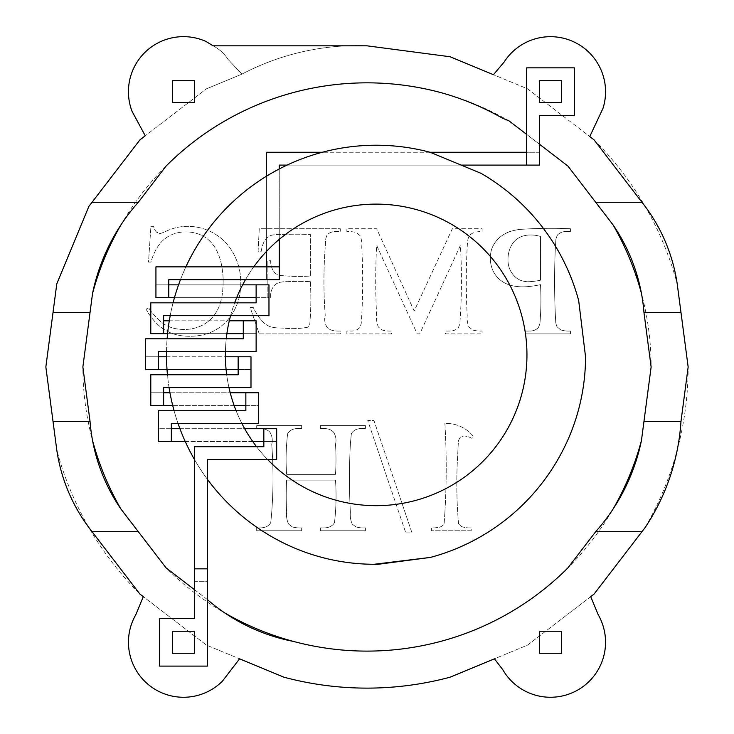 <?xml version="1.0" encoding="UTF-8"?>
<svg xmlns="http://www.w3.org/2000/svg" width="734" height="734" viewBox="0 0 734 734"><rect width="100%" height="100%" fill="white"/><g stroke="black" fill="none" stroke-linecap="round" stroke-linejoin="round"><path stroke-width="0.55" stroke-dasharray="3.67 2.75" d="M641.452 440.51L651.131 366.972A284.131 284.131 0 0 0 641.452 293.435M613.064 224.907L567.914 166.058M539.508 144.259L526.663 134.405L539.508 144.259L539.508 152.259L526.663 152.259L526.663 67.84L574.373 67.84L574.373 115.55L539.508 115.55L539.508 144.259M509.066 120.908A284.131 284.131 0 0 0 120.936 224.907M511.589 681.17A55.059 55.059 0 0 1 502.836 669.775L494.441 658.829L527.581 645.094L594.09 594.063L645.131 527.544A321.153 321.153 0 0 0 688.153 366.972L677.207 283.847A321.153 321.153 0 0 0 594.09 139.882L527.581 88.842L493.441 74.703L527.581 88.842L589.76 136.561L602.981 108.375A55.059 55.059 0 0 0 504.157 62.005L493.441 74.703L450.116 56.757L367 45.82L213.08 45.82A39.205 39.205 0 0 1 228.109 59.454L241.963 74.125A247.67 247.67 0 0 1 283.884 56.757A247.67 247.67 0 0 0 241.963 74.125L228.109 59.454A39.205 39.205 0 0 0 213.08 45.82L206.006 41.462A55.059 55.059 0 0 0 132.037 111.293L145.249 135.781L206.419 88.842L139.91 139.882L88.869 206.392L56.793 283.847L45.847 366.972L56.793 450.089A321.153 321.153 0 0 0 139.91 594.063L206.419 645.094L283.884 677.179A321.153 321.153 0 0 0 450.116 677.179L527.581 645.094L590.714 596.65L598.192 614.716A55.059 55.059 0 0 1 511.589 681.17M293.462 641.424A284.131 284.131 0 0 0 613.064 509.038M643.947 421.555L680.969 421.555M680.969 312.39L643.947 312.39M90.053 312.39L53.031 312.39M90.053 421.555L53.031 421.555M206.419 88.842L241.963 74.125L206.419 88.842M283.884 56.757A247.67 247.67 0 0 1 367 45.82A247.67 247.67 0 0 0 283.884 56.757M301.674 428.482L301.674 425.61L256.698 425.61L256.698 428.482A30.149 30.149 0 0 1 264.047 428.922A14.744 14.744 0 0 1 267.479 430.262A11.634 11.634 0 0 1 269.562 431.821A6.514 6.514 0 0 1 270.846 434.023A14.763 14.763 0 0 1 271.736 444.299A451.777 451.777 0 0 1 271.736 512.149A411.967 411.967 0 0 1 270.736 522.691A9.836 9.836 0 0 1 264.066 527.425A14.698 14.698 0 0 1 260.423 527.884A29.14 29.14 0 0 1 256.698 527.884L256.698 530.755L301.674 530.755L301.674 527.884A27.727 27.727 0 0 1 292.389 526.939L288.563 524.085A22.791 22.791 0 0 1 286.627 512.149A316.978 316.978 0 0 1 286.627 480.119L335.484 480.119A223.751 223.751 0 0 1 334.475 522.691A10.258 10.258 0 0 1 327.786 527.425A14.267 14.267 0 0 1 324.162 527.884A29.222 29.222 0 0 1 320.354 527.884L320.354 530.755L365.413 530.755L365.413 527.884A28.186 28.186 0 0 1 356.063 526.939L352.228 524.085A23.616 23.616 0 0 1 350.366 512.149A627.708 627.708 0 0 1 350.366 444.299A415.38 415.38 0 0 1 351.375 433.675A9.836 9.836 0 0 1 358.045 428.94A14.698 14.698 0 0 1 361.688 428.482A29.14 29.14 0 0 1 365.413 428.482L365.413 425.61L320.354 425.61L320.354 428.482A30.461 30.461 0 0 1 327.786 428.922A14.744 14.744 0 0 1 331.217 430.262A11.102 11.102 0 0 1 333.254 431.821A6.716 6.716 0 0 1 334.548 434.023A14.781 14.781 0 0 1 335.484 444.299A223.797 223.797 0 0 1 335.484 474.384L286.627 474.384A215.539 215.539 0 0 1 287.636 433.675A10.258 10.258 0 0 1 294.325 428.94A14.267 14.267 0 0 1 297.949 428.482A28.92 28.92 0 0 1 301.674 428.482L301.674 425.61L256.698 425.61L256.698 428.482A30.149 30.149 0 0 1 264.047 428.922A14.744 14.744 0 0 1 267.479 430.262A11.634 11.634 0 0 1 269.562 431.821A6.514 6.514 0 0 1 270.846 434.023A14.763 14.763 0 0 1 271.736 444.299A451.777 451.777 0 0 1 271.736 512.149A411.967 411.967 0 0 1 270.736 522.691A9.836 9.836 0 0 1 264.066 527.425A14.698 14.698 0 0 1 260.423 527.884A29.14 29.14 0 0 1 256.698 527.884L256.698 530.755L301.674 530.755L301.674 527.884A27.727 27.727 0 0 1 292.389 526.939L288.563 524.085A22.791 22.791 0 0 1 286.627 512.149A316.978 316.978 0 0 1 286.627 480.119L335.484 480.119A223.751 223.751 0 0 1 334.475 522.691A10.258 10.258 0 0 1 327.786 527.425A14.267 14.267 0 0 1 324.162 527.884A29.222 29.222 0 0 1 320.354 527.884L320.354 530.755L365.413 530.755L365.413 527.884A28.186 28.186 0 0 1 356.063 526.939L352.228 524.085A23.616 23.616 0 0 1 350.366 512.149A627.708 627.708 0 0 1 350.366 444.299A415.38 415.38 0 0 1 351.375 433.675A9.836 9.836 0 0 1 358.045 428.94A14.698 14.698 0 0 1 361.688 428.482A29.14 29.14 0 0 1 365.413 428.482L365.413 425.61L320.354 425.61L320.354 428.482A30.461 30.461 0 0 1 327.786 428.922A14.744 14.744 0 0 1 331.217 430.262A11.102 11.102 0 0 1 333.254 431.821A6.716 6.716 0 0 1 334.548 434.023A14.781 14.781 0 0 1 335.484 444.299A223.797 223.797 0 0 1 335.484 474.384L286.627 474.384A215.539 215.539 0 0 1 287.636 433.675A10.258 10.258 0 0 1 294.325 428.94A14.267 14.267 0 0 1 297.949 428.482A28.92 28.92 0 0 1 301.674 428.482M405.81 532.93L412.013 532.93L373.936 420.49L367.734 420.49L405.81 532.93L412.013 532.93L373.936 420.49L367.734 420.49L405.81 532.93M444.896 512.222A747.533 747.533 0 0 1 444.153 523.232A5.753 5.753 0 0 1 441.088 526.572A7.991 7.991 0 0 1 437.565 527.48A26.075 26.075 0 0 1 431.629 527.884L431.629 530.755L471.182 530.755L471.182 527.884A26.681 26.681 0 0 1 461.567 526.608L458.539 523.581A454.933 454.933 0 0 1 457.686 455.465A680.17 680.17 0 0 1 458.466 440.73A21.607 21.607 0 0 1 460.438 437.088L463.888 435.923A20.644 20.644 0 0 1 471.879 438.326L473.035 435.923A35.113 35.113 0 0 0 444.896 423.435A747.533 747.533 0 0 1 444.153 523.232A5.753 5.753 0 0 1 441.088 526.572A7.991 7.991 0 0 1 437.565 527.48A26.075 26.075 0 0 1 431.629 527.884L431.629 530.755L471.182 530.755L471.182 527.884A26.681 26.681 0 0 1 461.567 526.608L458.539 523.581A454.933 454.933 0 0 1 457.686 455.465A680.17 680.17 0 0 1 458.466 440.73A21.607 21.607 0 0 1 460.438 437.088L463.888 435.923A20.644 20.644 0 0 1 471.879 438.326L473.035 435.923A35.113 35.113 0 0 0 444.896 423.435A747.533 747.533 0 0 1 444.896 512.222M310.344 281.691A296.141 296.141 0 0 1 309.72 324.841L307.555 327.245A79.355 79.355 0 0 1 283.829 328.135A317.024 317.024 0 0 1 276.131 327.832A48.316 48.316 0 0 1 270.874 326.896A18.671 18.671 0 0 1 266.919 325.052A19.313 19.313 0 0 1 263.121 322.015A29.213 29.213 0 0 1 258.258 315.987A59.665 59.665 0 0 1 253.276 307.509L250.175 307.509L259.249 333.878L340.273 333.878L340.273 331.006A30.149 30.149 0 0 1 332.933 330.566A14.744 14.744 0 0 1 329.502 329.227A11.753 11.753 0 0 1 327.41 327.676A6.523 6.523 0 0 1 326.125 325.501A14.441 14.441 0 0 1 325.235 315.345A448.703 448.703 0 0 1 325.235 247.028A613.863 613.863 0 0 1 325.74 238.945A22.616 22.616 0 0 1 327.245 234.697A12.01 12.01 0 0 1 336.557 231.595A33.938 33.938 0 0 1 340.273 231.595L340.273 228.733L259.249 228.733L258.084 251.762L261.102 251.762A36.333 36.333 0 0 1 264.708 240.357A13.056 13.056 0 0 1 267.167 237.623A12.377 12.377 0 0 1 274.846 234.761A35.122 35.122 0 0 1 281.498 234.467A406.223 406.223 0 0 1 310.344 234.467L310.344 276.03A169.958 169.958 0 0 1 279.737 275.351A18.836 18.836 0 0 1 275.222 273.314A17.469 17.469 0 0 1 270.718 260.753L267.855 260.753L267.855 297.353L270.718 297.353A15.386 15.386 0 0 1 274.736 285.086A9.707 9.707 0 0 1 277.47 283.241A12.056 12.056 0 0 1 281.498 282.076A23.36 23.36 0 0 1 287.242 281.691A213.961 213.961 0 0 1 310.344 281.691A296.141 296.141 0 0 1 309.72 324.841L307.555 327.245A79.355 79.355 0 0 1 283.829 328.135A317.024 317.024 0 0 1 276.131 327.832A48.316 48.316 0 0 1 270.874 326.896A18.671 18.671 0 0 1 266.919 325.052A19.313 19.313 0 0 1 263.121 322.015A29.213 29.213 0 0 1 258.258 315.987A59.665 59.665 0 0 1 253.276 307.509L250.175 307.509L259.249 333.878L340.273 333.878L340.273 331.006A30.149 30.149 0 0 1 332.933 330.566A14.744 14.744 0 0 1 329.502 329.227A11.753 11.753 0 0 1 327.41 327.676A6.523 6.523 0 0 1 326.125 325.501A14.441 14.441 0 0 1 325.235 315.345A448.703 448.703 0 0 1 325.235 247.028A613.863 613.863 0 0 1 325.74 238.945A22.616 22.616 0 0 1 327.245 234.697A12.01 12.01 0 0 1 336.557 231.595A33.938 33.938 0 0 1 340.273 231.595L340.273 228.733L259.249 228.733L258.084 251.762L261.102 251.762A36.333 36.333 0 0 1 264.708 240.357A13.056 13.056 0 0 1 267.167 237.623A12.377 12.377 0 0 1 274.846 234.761A35.122 35.122 0 0 1 281.498 234.467A406.223 406.223 0 0 1 310.344 234.467L310.344 276.03A169.958 169.958 0 0 1 279.737 275.351A18.836 18.836 0 0 1 275.222 273.314A17.469 17.469 0 0 1 270.718 260.753L267.855 260.753L267.855 297.353L270.718 297.353A15.386 15.386 0 0 1 274.736 285.086A9.707 9.707 0 0 1 277.47 283.241A12.056 12.056 0 0 1 281.498 282.076A23.36 23.36 0 0 1 287.242 281.691A213.961 213.961 0 0 1 310.344 281.691M470.301 234.807A11.083 11.083 0 0 1 476.549 231.981A21.424 21.424 0 0 1 482.1 231.595L482.1 228.733L452.327 228.733L414.178 311.005L376.643 228.733L346.87 228.733L346.87 231.595A27.415 27.415 0 0 1 356.265 232.605L360.045 235.632A23.534 23.534 0 0 1 361.752 246.954A646.718 646.718 0 0 1 361.752 315.657A556.482 556.482 0 0 1 361.211 323.529A20.864 20.864 0 0 1 359.587 327.749A11.496 11.496 0 0 1 350.513 331.006A30.186 30.186 0 0 1 346.87 331.006L346.87 333.878L391.534 333.878L391.534 331.006A27.488 27.488 0 0 1 382.075 329.997L378.349 326.979A23.534 23.534 0 0 1 376.643 315.657A659.93 659.93 0 0 1 376.643 245.404L417.196 333.878L419.756 333.878L460.392 245.404A588.686 588.686 0 0 1 459.869 323.529A21.515 21.515 0 0 1 458.291 327.749A11.496 11.496 0 0 1 449.226 331.006A30.443 30.443 0 0 1 445.501 331.006L445.501 333.878L482.1 333.878L482.1 331.006A27.204 27.204 0 0 1 472.678 329.997L468.916 326.979A23.534 23.534 0 0 1 467.209 315.657A646.718 646.718 0 0 1 467.209 246.954A580.227 580.227 0 0 1 467.604 240.945A24.029 24.029 0 0 1 468.76 236.871A9.441 9.441 0 0 1 470.301 234.807A11.083 11.083 0 0 1 476.549 231.981A21.424 21.424 0 0 1 482.1 231.595L482.1 228.733L452.327 228.733L414.178 311.005L376.643 228.733L346.87 228.733L346.87 231.595A27.415 27.415 0 0 1 356.265 232.605L360.045 235.632A23.534 23.534 0 0 1 361.752 246.954A646.718 646.718 0 0 1 361.752 315.657A556.482 556.482 0 0 1 361.211 323.529A20.864 20.864 0 0 1 359.587 327.749A11.496 11.496 0 0 1 350.513 331.006A30.186 30.186 0 0 1 346.87 331.006L346.87 333.878L391.534 333.878L391.534 331.006A27.488 27.488 0 0 1 382.075 329.997L378.349 326.979A23.534 23.534 0 0 1 376.643 315.657A659.93 659.93 0 0 1 376.643 245.404L417.196 333.878L419.756 333.878L460.392 245.404A588.686 588.686 0 0 1 459.869 323.529A21.515 21.515 0 0 1 458.291 327.749A11.496 11.496 0 0 1 449.226 331.006A30.443 30.443 0 0 1 445.501 331.006L445.501 333.878L482.1 333.878L482.1 331.006A27.204 27.204 0 0 1 472.678 329.997L468.916 326.979A23.534 23.534 0 0 1 467.209 315.657A646.718 646.718 0 0 1 467.209 246.954A580.227 580.227 0 0 1 467.604 240.945A24.029 24.029 0 0 1 468.76 236.871A9.441 9.441 0 0 1 470.301 234.807M208.97 240.275A37.205 37.205 0 0 1 218.264 254.166A50.829 50.829 0 0 1 221.897 267.213A75.464 75.464 0 0 1 223.108 283.085A90.594 90.594 0 0 1 221.971 296.408A61.417 61.417 0 0 1 218.539 307.821A43.517 43.517 0 0 1 212.805 317.07A34.626 34.626 0 0 1 209.08 320.776A33.259 33.259 0 0 1 204.768 323.877A36.278 36.278 0 0 1 194.932 328.061A39.581 39.581 0 0 1 183.794 329.456A44.077 44.077 0 0 1 174.16 328.364A36.379 36.379 0 0 1 165.728 325.079A32.635 32.635 0 0 1 157.507 318.538A59.555 59.555 0 0 1 148.516 307.665L146.112 309.216A58.949 58.949 0 0 0 159.462 326.043A45.416 45.416 0 0 0 164.563 329.768A40.801 40.801 0 0 0 170.086 332.621A41.847 41.847 0 0 0 176.096 334.649A46.086 46.086 0 0 0 182.61 335.869A53.554 53.554 0 0 0 189.611 336.282A62.262 62.262 0 0 0 201.942 335.071A53.05 53.05 0 0 0 212.796 331.438A45.306 45.306 0 0 0 222.182 325.373A46.205 46.205 0 0 0 230.091 316.895A52.738 52.738 0 0 0 238.119 301.197A54.344 54.344 0 0 0 240.119 292.38A60.454 60.454 0 0 0 240.789 282.929A67.335 67.335 0 0 0 240.348 275.222A63.5 63.5 0 0 0 239.027 267.827A59.619 59.619 0 0 0 236.816 260.763A58.61 58.61 0 0 0 229.87 247.789A53.536 53.536 0 0 0 225.347 242.312A50.316 50.316 0 0 0 214.31 233.577A52.738 52.738 0 0 0 207.979 230.403A52.279 52.279 0 0 0 201.373 228.136A51.775 51.775 0 0 0 194.473 226.778A54.114 54.114 0 0 0 187.289 226.329A50.196 50.196 0 0 0 175.967 227.723A49.527 49.527 0 0 0 164.801 231.907A1152.141 1152.141 0 0 1 160.15 233.614L156.498 232.146A12.083 12.083 0 0 1 153.635 226.329L150.92 226.329L148.516 262.075L150.92 262.075A61.665 61.665 0 0 1 156.755 248.266A44.572 44.572 0 0 1 160.443 243.055A33.47 33.47 0 0 1 164.645 238.963A30.397 30.397 0 0 1 169.325 235.88A31.681 31.681 0 0 1 174.453 233.669A32.718 32.718 0 0 1 180.023 232.348A36.81 36.81 0 0 1 186.041 231.907A39.205 39.205 0 0 1 196.006 233.238A34.828 34.828 0 0 1 204.97 237.22A31.929 31.929 0 0 1 208.97 240.275A37.205 37.205 0 0 1 218.264 254.166A50.829 50.829 0 0 1 221.897 267.213A75.464 75.464 0 0 1 223.108 283.085A90.594 90.594 0 0 1 221.971 296.408A61.417 61.417 0 0 1 218.539 307.821A43.517 43.517 0 0 1 212.805 317.07A34.626 34.626 0 0 1 209.08 320.776A33.259 33.259 0 0 1 204.768 323.877A36.278 36.278 0 0 1 194.932 328.061A39.581 39.581 0 0 1 183.794 329.456A44.077 44.077 0 0 1 174.16 328.364A36.379 36.379 0 0 1 165.728 325.079A32.635 32.635 0 0 1 157.507 318.538A59.555 59.555 0 0 1 148.516 307.665L146.112 309.216A58.949 58.949 0 0 0 159.462 326.043A45.416 45.416 0 0 0 164.563 329.768A40.801 40.801 0 0 0 170.086 332.621A41.847 41.847 0 0 0 176.096 334.649A46.086 46.086 0 0 0 182.61 335.869A53.554 53.554 0 0 0 189.611 336.282A62.262 62.262 0 0 0 201.942 335.071A53.05 53.05 0 0 0 212.796 331.438A45.306 45.306 0 0 0 222.182 325.373A46.205 46.205 0 0 0 230.091 316.895A52.738 52.738 0 0 0 238.119 301.197A54.344 54.344 0 0 0 240.119 292.38A60.454 60.454 0 0 0 240.789 282.929A67.335 67.335 0 0 0 240.348 275.222A63.5 63.5 0 0 0 239.027 267.827A59.619 59.619 0 0 0 236.816 260.763A58.61 58.61 0 0 0 229.87 247.789A53.536 53.536 0 0 0 225.347 242.312A50.316 50.316 0 0 0 214.31 233.577A52.738 52.738 0 0 0 207.979 230.403A52.279 52.279 0 0 0 201.373 228.136A51.775 51.775 0 0 0 194.473 226.778A54.114 54.114 0 0 0 187.289 226.329A50.196 50.196 0 0 0 175.967 227.723A49.527 49.527 0 0 0 164.801 231.907A1152.141 1152.141 0 0 1 160.15 233.614L156.498 232.146A12.083 12.083 0 0 1 153.635 226.329L150.92 226.329L148.516 262.075L150.92 262.075A61.665 61.665 0 0 1 156.755 248.266A44.572 44.572 0 0 1 160.443 243.055A33.47 33.47 0 0 1 164.645 238.963A30.397 30.397 0 0 1 169.325 235.88A31.681 31.681 0 0 1 174.453 233.669A32.718 32.718 0 0 1 180.023 232.348A36.81 36.81 0 0 1 186.041 231.907A39.205 39.205 0 0 1 196.006 233.238A34.828 34.828 0 0 1 204.97 237.22A31.929 31.929 0 0 1 208.97 240.275M555.766 322.611A714.219 714.219 0 0 1 555.381 247.34A585.108 585.108 0 0 1 555.904 239.293A22.139 22.139 0 0 1 557.473 235.008A11.395 11.395 0 0 1 566.464 231.595A28.69 28.69 0 0 1 570.419 231.595L570.419 228.733A444.832 444.832 0 0 0 519.259 229.458A68.29 68.29 0 0 0 509.625 231.641A35.709 35.709 0 0 0 502.129 235.541A30.635 30.635 0 0 0 495.9 241.449A28.323 28.323 0 0 0 491.716 248.991A31.103 31.103 0 0 0 492.441 269.479A26.672 26.672 0 0 0 498.808 278.746A26.782 26.782 0 0 0 503.496 282.269A27.25 27.25 0 0 0 509.057 284.792A32.7 32.7 0 0 0 515.497 286.306A43.123 43.123 0 0 0 522.81 286.81A57.83 57.83 0 0 0 531.031 286.269A85.364 85.364 0 0 0 540.49 284.636A287.278 287.278 0 0 1 539.949 323.309A21.47 21.47 0 0 1 538.316 327.593A11.148 11.148 0 0 1 529.398 331.006A28.764 28.764 0 0 1 525.37 331.006L525.37 333.878L570.419 333.878L570.419 331.006A26.094 26.094 0 0 1 560.748 329.924L556.932 326.667A25.571 25.571 0 0 1 555.766 322.611A714.219 714.219 0 0 1 555.381 247.34A585.108 585.108 0 0 1 555.904 239.293A22.139 22.139 0 0 1 557.473 235.008A11.395 11.395 0 0 1 566.464 231.595A28.69 28.69 0 0 1 570.419 231.595L570.419 228.733A444.832 444.832 0 0 0 519.259 229.458A68.29 68.29 0 0 0 509.625 231.641A35.709 35.709 0 0 0 502.129 235.541A30.635 30.635 0 0 0 495.9 241.449A28.323 28.323 0 0 0 491.716 248.991A31.103 31.103 0 0 0 492.441 269.479A26.672 26.672 0 0 0 498.808 278.746A26.782 26.782 0 0 0 503.496 282.269A27.25 27.25 0 0 0 509.057 284.792A32.7 32.7 0 0 0 515.497 286.306A43.123 43.123 0 0 0 522.81 286.81A57.83 57.83 0 0 0 531.031 286.269A85.364 85.364 0 0 0 540.49 284.636A287.278 287.278 0 0 1 539.949 323.309A21.47 21.47 0 0 1 538.316 327.593A11.148 11.148 0 0 1 529.398 331.006A28.764 28.764 0 0 1 525.37 331.006L525.37 333.878L570.419 333.878L570.419 331.006A26.094 26.094 0 0 1 560.748 329.924L556.932 326.667A25.571 25.571 0 0 1 555.766 322.611M92.548 293.435L82.869 366.972A284.131 284.131 0 0 0 92.548 440.51M120.936 509.038L166.086 567.887A284.131 284.131 0 0 0 224.934 613.037M194.492 589.677L207.337 599.54L207.337 581.686L194.492 581.686L194.492 446.712L263.836 446.712L263.836 441.574L276.681 441.574L276.681 459.557L207.337 459.557L207.337 581.686L194.492 581.686L194.492 618.386L159.627 618.386L159.627 666.105L207.337 666.105L207.337 599.54M641.966 531.664L595.705 531.664M641.966 202.281L595.705 202.281M138.295 531.664L92.034 531.664M138.295 202.281L92.034 202.281M540.49 236.486L540.49 280.214A73.776 73.776 0 0 1 527.774 281.764A23.827 23.827 0 0 1 520.259 280.204A18.451 18.451 0 0 1 513.855 275.525A21.249 21.249 0 0 1 511.295 272.176A20.625 20.625 0 0 1 509.46 268.36A23.424 23.424 0 0 1 508.001 259.359A29.599 29.599 0 0 1 508.699 252.78A29.076 29.076 0 0 1 510.791 246.679A25.02 25.02 0 0 1 514.167 241.559A19.277 19.277 0 0 1 518.699 237.917A19.763 19.763 0 0 1 524.168 235.733A23.13 23.13 0 0 1 530.333 235.008A31.608 31.608 0 0 1 540.49 236.486L540.49 280.214A73.776 73.776 0 0 1 527.774 281.764A23.827 23.827 0 0 1 520.259 280.204A18.451 18.451 0 0 1 513.855 275.525A21.249 21.249 0 0 1 511.295 272.176A20.625 20.625 0 0 1 509.46 268.36A23.424 23.424 0 0 1 508.001 259.359A29.599 29.599 0 0 1 508.699 252.78A29.076 29.076 0 0 1 510.791 246.679A25.02 25.02 0 0 1 514.167 241.559A19.277 19.277 0 0 1 518.699 237.917A19.763 19.763 0 0 1 524.168 235.733A23.13 23.13 0 0 1 530.333 235.008A31.608 31.608 0 0 1 540.49 236.486M256.129 284.847L256.129 302.83L150.791 302.83L150.791 333.667L256.129 333.667L256.129 351.65L158.498 351.65L158.498 356.788L145.653 356.788L145.653 369.633L250.991 369.633L238.146 369.633L238.146 374.771L150.791 374.771L150.791 392.754L258.698 392.754L258.698 405.599L245.853 405.599L245.853 410.737L158.498 410.737L158.498 428.72L276.681 428.72L276.681 441.574L158.498 441.574L158.498 428.72L171.343 428.72L171.343 441.574M243.284 320.813L243.284 338.805L145.653 338.805L145.653 356.788L250.991 356.788L250.991 387.616L163.636 387.616L163.636 392.754L150.791 392.754L150.791 405.599L258.698 405.599L258.698 423.582L171.343 423.582L171.343 428.72M194.492 568.841L207.337 568.841M166.517 356.788L225.393 356.788M167.031 369.633L226.109 369.633M174.463 297.692L236.651 297.692M256.129 297.692L268.974 297.692L268.974 284.847L155.929 284.847L168.774 284.847L168.774 279.709L266.405 279.709L266.405 266.864L155.929 266.864L155.929 297.692L268.974 297.692L268.974 315.675L163.636 315.675L163.636 333.667M243.284 333.667L256.129 333.667L256.129 320.813L163.636 320.813M167.581 333.667L226.879 333.667M169.297 320.813L229.283 320.813M179.94 428.72L244.697 428.72M185.262 441.574L252.79 441.574M263.836 441.574L263.836 428.72M169.958 392.754L230.21 392.754M163.636 405.599L163.636 392.754M172.729 405.599L234.164 405.599M245.853 392.754L245.853 405.599M526.663 152.259L526.663 165.104M539.508 165.104L539.508 152.259L266.405 152.259L266.405 279.709L279.25 279.709L279.25 165.104L539.508 165.104M287.077 165.104L461.163 165.104M429.996 152.259L322.345 152.259M266.405 266.864L279.25 266.864M266.405 251.505L266.405 176.261M279.25 239.376L279.25 168.976M178.555 284.847L242.642 284.847M158.498 356.788L158.498 369.633M238.146 369.633L238.146 356.788M168.774 297.692L168.774 284.847M130.313 627.983A55.059 55.059 0 0 1 135.818 614.707L143.295 596.659L206.419 645.094L239.568 658.829L222.402 681.189A55.059 55.059 0 0 1 130.313 627.983M539.508 653.26L539.508 631.231L561.528 631.231L561.528 653.26L539.508 653.26M194.492 653.26L194.492 631.231L172.472 631.231L172.472 653.26L194.492 653.26M172.472 102.705L172.472 80.685L194.492 80.685L194.492 102.705L172.472 102.705M225.384 354.889A150.791 150.791 0 0 1 521.819 315.868A150.791 150.791 0 0 1 245.587 430.289A150.791 150.791 0 0 1 225.384 354.889M225.421 351.65A150.791 150.791 0 0 1 226.246 338.805M230.568 315.675A150.791 150.791 0 0 1 234.651 302.83M245.459 279.709A150.791 150.791 0 0 1 245.587 279.498A150.791 150.791 0 0 1 253.744 266.864M228.98 387.616A150.791 150.791 0 0 1 226.696 374.771M241.936 423.582A150.791 150.791 0 0 1 236.109 410.737M267.626 459.557A150.791 150.791 0 0 1 256.561 446.712M430.436 557.409A209.658 209.658 0 0 0 557.739 459.723A205.703 205.703 0 0 0 585.558 356.944L578.686 300.628A209.658 209.658 0 0 0 480.999 173.316L430.436 152.369A209.658 209.658 0 0 0 271.341 536.462A205.703 205.703 0 0 0 374.12 564.281M207.337 479.21A209.658 209.658 0 0 1 194.492 459.548M178.078 423.582A209.658 209.658 0 0 1 174.086 410.737M180.454 279.709A209.658 209.658 0 0 1 185.885 266.864M166.535 351.65A209.658 209.658 0 0 1 167.123 338.805M170.205 315.675A209.658 209.658 0 0 1 173.077 302.83M169.077 387.616A209.658 209.658 0 0 1 167.453 374.771M539.508 80.685L539.508 102.705L561.528 102.705L561.528 80.685L539.508 80.685"/><path stroke-width="1.1" d="M207.337 599.54A185.005 185.005 0 0 0 224.934 613.037A284.131 284.131 0 0 0 567.914 567.887L595.705 531.664A197.033 197.033 0 0 0 613.064 509.038A284.131 284.131 0 0 0 641.452 440.51L651.131 366.972L643.947 312.39A179.224 179.224 0 0 0 613.064 224.907L567.914 166.058L539.508 144.259L567.914 166.058M641.452 293.435A284.131 284.131 0 0 0 613.064 224.907M509.066 120.908L526.663 134.405L509.066 120.908L502.423 118.156A270.369 270.369 0 0 0 440.538 92.521A284.131 284.131 0 0 0 166.086 166.058L138.295 202.281A197.033 197.033 0 0 0 120.936 224.907A284.131 284.131 0 0 0 92.548 293.435L82.869 366.972L90.053 421.555A179.224 179.224 0 0 0 92.548 440.51A284.131 284.131 0 0 0 120.936 509.038L166.086 567.887L194.492 589.677M643.947 312.39L680.969 312.39L688.153 366.972L680.969 421.555A216.154 216.154 0 0 1 645.131 527.544L641.966 531.664L595.705 531.664M90.053 312.39L53.031 312.39L45.847 366.972L56.793 450.089A171.664 171.664 0 0 0 92.034 531.664L138.295 531.664M120.936 224.907A197.033 197.033 0 0 0 92.548 293.435M92.548 440.51A179.224 179.224 0 0 0 120.936 509.038M224.934 613.037A185.005 185.005 0 0 0 293.462 641.424M613.064 509.038A197.033 197.033 0 0 0 641.452 440.51M680.969 421.555L643.947 421.555M680.969 312.39L677.207 283.847A171.664 171.664 0 0 0 641.966 202.281L595.705 202.281M90.053 421.555L53.031 421.555M53.031 312.39L56.793 283.847L88.869 206.392L92.034 202.281L138.295 202.281M207.337 568.841L207.337 666.105L159.627 666.105L159.627 618.386L194.492 618.386L194.492 446.712L263.836 446.712L263.836 428.72L276.681 428.72L276.681 459.557L207.337 459.557L207.337 568.841L194.492 568.841M163.636 405.599L163.636 387.616L250.991 387.616L250.991 356.788L238.146 356.788L238.146 374.771L150.791 374.771L150.791 405.599L172.729 405.599M171.343 441.574L171.343 423.582L258.698 423.582L258.698 392.754L245.853 392.754L245.853 410.737L158.498 410.737L158.498 441.574L185.262 441.574M229.283 320.813L256.129 320.813L256.129 351.65L158.498 351.65L158.498 369.633L167.031 369.633M158.498 356.788L166.517 356.788M225.393 356.788L238.146 356.788M226.109 369.633L238.146 369.633M158.498 369.633L145.653 369.633L145.653 338.805L243.284 338.805L243.284 320.813M279.25 239.376L279.25 266.864L155.929 266.864L155.929 297.692L174.463 297.692M236.651 297.692L256.129 297.692M242.642 284.847L268.974 284.847L268.974 315.675L163.636 315.675L163.636 333.667L167.581 333.667M226.879 333.667L243.284 333.667M163.636 333.667L150.791 333.667L150.791 302.83L256.129 302.83L256.129 284.847M163.636 320.813L169.297 320.813M171.343 428.72L179.94 428.72M244.697 428.72L263.836 428.72M252.79 441.574L263.836 441.574M163.636 392.754L169.958 392.754M230.21 392.754L245.853 392.754M234.164 405.599L245.853 405.599M526.663 165.104L526.663 67.84L574.373 67.84L574.373 115.55L539.508 115.55L539.508 165.104L461.163 165.104M279.25 168.976L279.25 165.104L287.077 165.104M526.663 152.259L429.996 152.259M322.345 152.259L266.405 152.259L266.405 176.261M266.405 266.864L266.405 251.505M168.774 284.847L178.555 284.847M279.25 266.864L279.25 279.709L168.774 279.709L168.774 297.692M641.966 202.281L594.09 139.882L589.76 136.561L602.981 108.375A55.059 55.059 0 0 0 504.157 62.005L493.441 74.703L450.116 56.757L367 45.82L213.08 45.82L206.006 41.462A55.059 55.059 0 0 0 132.037 111.293L145.249 135.781L139.91 139.882L92.034 202.281M641.966 531.664L594.09 594.063L590.714 596.65L598.192 614.716A55.059 55.059 0 0 1 511.589 681.17A55.059 55.059 0 0 1 502.836 669.775L494.441 658.829L450.116 677.179A321.153 321.153 0 0 1 283.884 677.179L239.568 658.829L222.402 681.189A55.059 55.059 0 0 1 135.818 614.707L143.295 596.659L139.91 594.063L92.034 531.664M539.508 653.26L539.508 631.231L561.528 631.231L561.528 653.26L539.508 653.26M194.492 653.26L194.492 631.231L172.472 631.231L172.472 653.26L194.492 653.26M172.472 102.705L172.472 80.685L194.492 80.685L194.492 102.705L172.472 102.705M226.696 374.771A150.791 150.791 0 0 1 225.421 351.65M226.246 338.805A150.791 150.791 0 0 1 230.522 315.868A150.791 150.791 0 0 1 230.568 315.675M234.651 302.83A150.791 150.791 0 0 1 245.459 279.709M253.744 266.864A150.791 150.791 0 0 1 521.819 393.919A150.791 150.791 0 0 1 267.626 459.557M236.109 410.737A150.791 150.791 0 0 1 228.98 387.616M256.561 446.712A150.791 150.791 0 0 1 241.936 423.582M185.885 266.864A209.658 209.658 0 0 1 430.436 152.369L480.999 173.316A209.658 209.658 0 0 1 578.686 300.628L585.558 356.944A205.703 205.703 0 0 1 557.739 459.723A209.658 209.658 0 0 1 430.436 557.409L376.166 564.556L374.12 564.281A205.703 205.703 0 0 1 271.341 536.462A209.658 209.658 0 0 1 207.337 479.21M194.492 459.548A209.658 209.658 0 0 1 178.078 423.582M174.086 410.737A209.658 209.658 0 0 1 169.077 387.616M430.436 557.409L374.12 564.281M173.077 302.83A209.658 209.658 0 0 1 180.454 279.709M167.453 374.771A209.658 209.658 0 0 1 166.535 351.65M167.123 338.805A209.658 209.658 0 0 1 170.205 315.675M539.508 80.685L539.508 102.705L561.528 102.705L561.528 80.685L539.508 80.685"/></g></svg>
